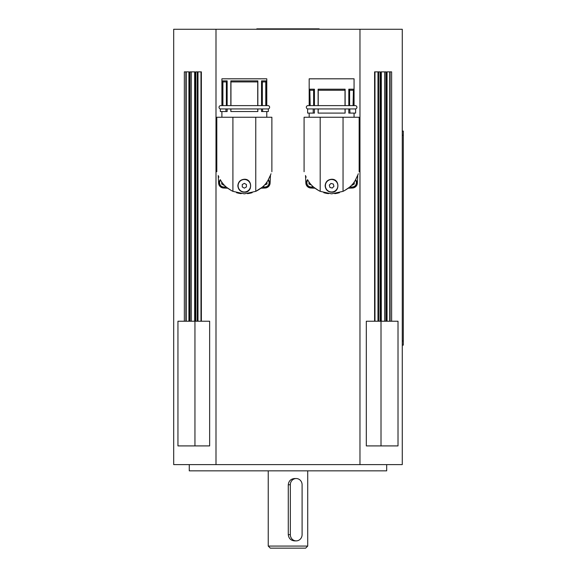 <?xml version="1.0" encoding="UTF-8"?>
<svg xmlns="http://www.w3.org/2000/svg" width="577" height="577" viewBox="0 0 577 577"><rect width="100%" height="100%" fill="white"/><g stroke="black" fill="none" stroke-linecap="round" stroke-linejoin="round"><path stroke-width="0.87" d="M307.721 546.073L305.644 548.15L270.317 548.15L268.24 546.073L307.721 546.073L307.721 470.846M302.096 484.767L302.096 534.641A6.232 5.885 -90 0 1 296.21 540.88A6.232 5.885 -90 0 1 290.325 534.641L290.325 484.767A6.232 5.885 -90 0 1 296.21 478.535A6.232 5.885 -90 0 1 302.096 484.767M296.21 540.88L294.501 540.88C290.815 540.505 288.738 538.428 288.276 534.641L288.276 484.767C288.738 480.98 290.815 478.903 294.501 478.535L296.21 478.535M189.27 464.615L189.27 470.846L386.684 470.846L386.684 464.615M359.969 464.615L402.27 464.615L402.27 29.268L359.969 29.268L359.969 464.615L173.691 464.615L173.691 29.268L359.969 29.268M374.596 321.23L380.099 321.23L380.099 71.865L374.596 71.865L374.596 321.23L366.316 321.23L366.316 445.913L398.015 445.913L398.015 321.23L391.624 321.23L391.624 71.865L386.763 71.865L386.763 321.23L391.624 321.23M184.337 321.23L189.198 321.23L189.198 71.865L184.337 71.865L184.337 321.23L177.947 321.23L177.947 445.913L209.646 445.913L209.646 321.23L201.366 321.23L201.366 71.865L195.863 71.865L195.863 321.23L201.366 321.23M380.099 321.23L380.986 321.23L380.986 71.865L385.934 71.865L385.934 321.23L386.763 321.23M381.008 445.913L381.008 321.23L385.934 321.23M215.993 29.268L215.993 464.615M189.198 321.23L190.028 321.23L190.028 71.865L194.976 71.865L194.976 321.23L195.863 321.23M190.028 321.23L194.976 321.23M319.153 29.268L319.153 28.85L256.808 28.85L256.808 29.268M352.432 188.023L348.263 188.217L352.432 188.023A5.193 5.193 0 0 0 357.379 183.075L357.733 175.495A2.496 2.496 92.7 0 1 356.997 177.103M310.808 188.023L314.97 188.217L310.808 188.023A5.193 5.193 0 0 1 305.86 183.075L305.507 175.495A2.496 2.496 87.3 0 0 306.243 177.103M269.719 177.103A2.496 2.496 92.7 0 0 270.454 175.495L270.101 183.075A5.193 5.193 0 0 1 265.153 188.023L260.992 188.217L265.153 188.023M223.53 188.023L227.699 188.217L223.53 188.023A5.193 5.193 0 0 1 218.582 183.075L218.229 175.495A2.496 2.496 87.3 0 0 218.964 177.103M328.501 193.67L326.445 193.353M326.171 193.302L323.834 192.718M318.937 190.735L313.859 187.323M349.373 187.316A6.232 6.232 0 0 0 349.373 187.323L344.303 190.735M339.406 192.718L337.069 193.302M336.795 193.353L334.739 193.67M307.765 179.901L307.729 179.901C302.975 169.746 302.975 169.746 307.729 179.901C302.975 169.746 302.975 169.746 307.729 179.901L308.248 180.774C310.678 185.037 314.66 188.556 320.192 191.348L331.616 193.843L343.048 191.348C348.573 188.556 352.554 185.037 354.992 180.774L355.475 179.901M304.086 171.715L304.086 117.246L359.154 117.246L359.154 171.715M343.048 191.348L343.048 117.246M320.192 191.348L320.192 117.246M325.125 185.744C325.515 181.798 327.678 179.635 331.616 179.245C339.997 178.848 339.997 192.631 331.616 192.235C327.678 191.852 325.515 189.682 325.125 185.744M325.594 187.337A6.232 6.232 0 0 1 330.022 179.714A6.232 6.232 0 0 1 337.646 184.142A6.232 6.232 0 0 1 333.217 191.766A6.232 6.232 0 0 1 325.594 187.337M329.914 187.431L329.301 185.116L331.003 183.421L333.318 184.049L333.932 186.371L332.237 188.059L329.914 187.431M318.115 108.938L318.115 113.092L318.252 108.938M314.429 108.938L314.429 113.092L307.62 113.092L307.62 108.938L313.513 108.938M349.727 108.938L350.008 113.092L348.811 113.092L348.811 108.938M350.008 113.092L355.62 113.092L355.62 108.938L313.232 108.938L313.232 113.092M307.981 108.938A1.659 1.659 0 0 1 306.322 107.272A1.659 1.659 0 0 1 307.981 105.613L355.259 105.613A1.659 1.659 0 0 1 356.918 107.272A1.659 1.659 0 0 1 355.259 108.938M345.125 108.938L345.125 113.092L344.988 108.938M344.945 113.092L318.288 113.092M309.178 105.613L309.178 78.804L354.062 78.804L354.062 105.613L353.441 105.613L353.441 89.197L348.811 89.197L348.811 105.613M331.616 105.613L318.23 105.613L318.23 90.236L345.01 90.236L345.125 89.197L345.125 105.613M310.181 90.236L313.628 90.236L313.628 105.613L310.181 105.613L309.799 89.197L309.799 105.613M318.23 90.236L318.115 89.197L345.125 89.197M309.799 89.197L314.429 89.197L314.429 105.613M318.115 89.197L318.115 105.613M353.059 105.613L353.441 89.197M313.628 90.236L314.429 89.197M348.811 89.197L349.604 90.236L349.604 105.613M353.059 90.236L349.604 90.236M345.01 105.613L345.01 90.236M355.497 179.901L355.497 179.901C360.264 169.746 360.264 169.746 355.511 179.901C360.264 169.746 360.264 169.746 355.511 179.901M305.86 183.075L305.507 175.495M356.867 182.83A4.674 4.674 0 0 1 349.871 186.89A4.674 4.674 0 0 0 355.641 179.678M354.271 181.885L354.271 184.034L352.194 185.231L351.79 185.001M311.046 187.511A4.674 4.674 0 0 0 313.369 186.89A4.674 4.674 0 0 1 306.373 182.83A4.674 4.674 0 0 0 311.046 187.511M241.222 193.67L239.166 193.353M238.892 193.302L236.556 192.718M231.658 190.735L226.581 187.323M262.102 187.316A6.232 6.232 0 0 0 262.102 187.323L255.77 191.348C261.302 188.556 265.276 185.037 267.714 180.774L268.197 179.901M252.127 192.718L249.791 193.302M249.516 193.353L247.461 193.67M220.486 179.901L220.45 179.901C215.697 169.746 215.697 169.746 220.45 179.901C215.697 169.746 215.697 169.746 220.45 179.901L220.969 180.774C223.407 185.037 227.381 188.556 232.913 191.348L244.345 193.843L255.77 191.348L255.77 117.246L271.875 117.246L271.875 171.715M216.808 171.715L216.808 117.246L255.77 117.246M232.913 191.348L232.913 117.246M237.847 185.744C238.236 181.798 240.4 179.635 244.345 179.245C252.719 178.848 252.719 192.631 244.345 192.235C240.4 191.852 238.236 189.682 237.847 185.744M250.339 188.225A6.491 6.491 0 0 1 246.826 191.737M238.106 185.744A6.232 6.232 0 0 1 244.345 179.505A6.232 6.232 0 0 1 250.577 185.744A6.232 6.232 0 0 1 244.345 191.975A6.232 6.232 0 0 1 238.106 185.744M242.261 186.941L242.261 184.539L244.345 183.342L246.422 184.539L246.422 186.941L244.345 188.138L242.261 186.941M244.345 192.235A6.491 6.491 0 0 1 241.857 191.737M230.836 108.938L230.836 111.534L230.973 108.938M227.15 108.938L227.15 111.534L220.342 111.534L220.342 108.938L226.234 108.938M262.448 108.938L262.73 111.534L261.532 111.534L261.532 108.938M262.73 111.534L268.341 111.534L268.341 108.938L225.953 108.938L225.953 111.534M220.702 108.938A1.659 1.659 0 0 1 219.044 107.272A1.659 1.659 0 0 1 220.702 105.613L267.98 105.613A1.659 1.659 0 0 1 269.639 107.272A1.659 1.659 0 0 1 267.98 108.938M257.847 108.938L257.847 111.534L257.71 108.938M257.674 111.534L231.016 111.534M244.345 105.613L230.951 105.613L230.951 81.92L257.731 81.92L257.847 80.881L257.847 105.613M222.52 80.881L227.15 80.881L227.15 105.613L222.902 105.613L222.902 81.92L222.52 80.881L222.52 105.613L221.9 105.613L221.9 78.804L266.783 78.804L266.783 105.613M230.951 81.92L230.836 80.881L257.847 80.881M230.836 80.881L230.836 105.613M265.781 105.613L265.781 81.92L266.163 80.881L261.532 80.881L261.532 105.613M266.163 80.881L266.163 105.613M226.357 105.613L226.357 81.92L222.902 81.92M226.357 81.92L227.15 80.881M261.532 80.881L262.333 81.92L262.333 105.613M265.781 81.92L262.333 81.92M257.731 105.613L257.731 81.92M268.218 179.901L268.218 179.901C272.986 169.746 272.986 169.746 268.233 179.901C272.986 169.746 272.986 169.746 268.233 179.901M270.454 175.495L270.101 183.075M218.582 183.075L218.229 175.495M269.589 182.83A4.674 4.674 0 0 1 262.593 186.89A4.674 4.674 0 0 0 268.363 179.678M223.768 187.511A4.674 4.674 0 0 0 226.09 186.89A4.674 4.674 0 0 1 219.094 182.83A4.674 4.674 0 0 0 223.768 187.511M220.32 179.678A4.674 4.674 0 0 0 219.094 182.83M224.172 185.001L223.768 185.231L221.691 184.034L221.691 181.885M402.27 345.125L403.309 345.125L403.309 131.087L402.27 131.087M381.31 71.865L381.296 321.23M374.971 321.23L374.971 71.865M311.443 185.001L308.969 184.034L308.969 181.885M307.599 179.678A4.674 4.674 0 0 0 306.373 182.83A4.674 4.674 0 0 1 307.599 179.678M266.992 181.885L266.992 184.034L264.518 185.001M290.325 484.767L288.276 484.767M290.325 534.641L288.276 534.641M384.693 71.865L384.693 321.23M378.656 71.865L378.656 321.23M390.095 71.865L390.095 321.23M197.305 321.23L197.305 71.865M191.261 321.23L191.261 71.865M185.866 321.23L185.866 71.865M389.735 71.865L389.735 321.23M377.978 71.865L377.978 321.23M186.227 71.865L186.227 321.23M197.983 71.865L197.983 321.23M355.367 180.154A4.154 4.154 0 0 1 350.275 186.522M312.958 186.522A4.154 4.154 0 0 1 307.873 180.154M268.089 180.154A4.154 4.154 0 0 1 262.997 186.522M225.686 186.522A4.154 4.154 0 0 1 220.594 180.154M402.27 135.249L403.309 135.249M402.27 340.971L403.309 340.971M194.947 445.913L194.947 321.23M268.24 546.073L268.24 470.846M387.044 71.865L387.044 321.23M194.651 71.865L194.651 321.23M200.991 71.865L200.991 321.23M188.917 71.865L188.917 321.23M309.178 113.092L309.178 117.246M354.062 113.092L354.062 117.246M221.9 111.534L221.9 117.246M266.783 111.534L266.783 117.246"/></g></svg>
